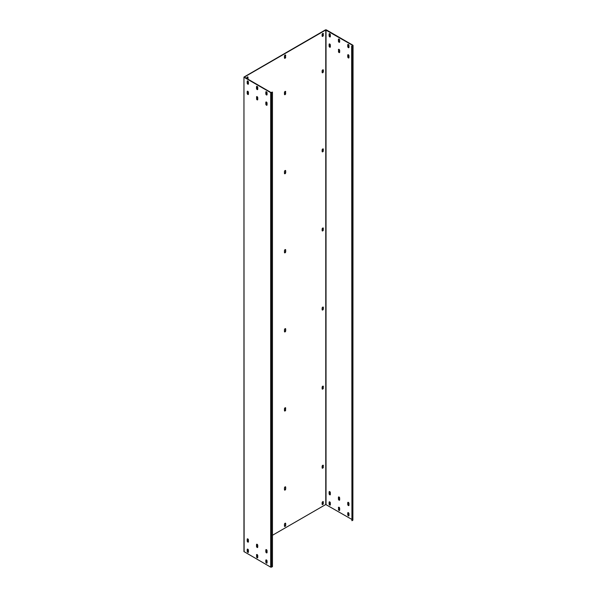 <?xml version="1.0" encoding="UTF-8"?>
<svg xmlns="http://www.w3.org/2000/svg" width="597" height="597" viewBox="0 0 597 597"><rect width="100%" height="100%" fill="white"/><g stroke="black" fill="none" stroke-linecap="round" stroke-linejoin="round"><path stroke-width="0.9" d="M244.121 551.807L243.949 77.065L243.949 551.568L270.695 567.15L271.516 567.15L272.471 566.598L272.471 92.087L270.971 92.483L244.337 77.065L325.761 30.007L352.603 45.35M271.516 567.15L271.516 92.639L272.471 92.087M271.516 92.639L270.695 92.639L244.121 77.297M247.539 80.931A0.873 0.5 -120 0 0 247.479 81.214L247.479 82.953A0.873 0.5 -120 0 0 248.367 84.11M256.859 86.311A0.873 0.5 -120 0 0 256.792 86.595L256.792 88.334A0.873 0.5 -120 0 0 257.68 89.483M247.539 91.214A0.873 0.5 -120 0 0 247.479 91.498L247.479 93.236A0.873 0.5 -120 0 0 248.367 94.386M256.859 96.595A0.873 0.5 -120 0 0 256.792 96.871L256.792 98.617A0.873 0.5 -120 0 0 257.68 99.766M247.539 549.113A0.873 0.5 -120 0 0 247.479 549.397L247.479 551.135A0.873 0.5 -120 0 0 248.367 552.285M256.859 554.494A0.873 0.5 -120 0 0 256.792 554.77L256.792 556.516A0.873 0.5 -120 0 0 257.68 557.665M247.539 538.83A0.873 0.5 -120 0 0 247.479 539.113L247.479 540.852A0.873 0.5 -120 0 0 248.367 542.009M256.859 544.21A0.873 0.5 -120 0 0 256.792 544.494L256.792 546.233A0.873 0.5 -120 0 0 257.68 547.382M266.172 91.692A0.873 0.5 -120 0 0 266.105 91.968L266.105 93.707A0.873 0.5 -120 0 0 267.001 94.863M266.172 101.968A0.873 0.5 -120 0 0 266.105 102.251L266.105 103.99A0.873 0.5 -120 0 0 267.001 105.139M266.172 559.867A0.873 0.5 -120 0 0 266.105 560.15L266.105 561.889A0.873 0.5 -120 0 0 267.001 563.046M266.172 549.591A0.873 0.5 -120 0 0 266.105 549.867L266.105 551.613A0.873 0.5 -120 0 0 267.001 552.762M248.434 82.087A0.873 0.5 -120 0 0 247.203 81.371L247.203 83.11A0.873 0.5 -120 0 0 248.434 83.826L248.434 82.087M256.516 86.752L256.516 88.49A0.873 0.5 -120 0 0 257.747 89.199L257.747 87.46A0.873 0.5 -120 0 0 256.516 86.752L256.792 86.595M248.434 94.102L248.434 92.363A0.873 0.5 -120 0 0 247.203 91.654L247.203 93.393A0.873 0.5 -120 0 0 248.434 94.102M256.516 98.774A0.873 0.5 -120 0 0 257.747 99.483L257.747 97.744A0.873 0.5 -120 0 0 256.516 97.035L256.792 98.617M248.434 552.009L248.434 550.262A0.873 0.5 -120 0 0 247.203 549.553L247.203 551.292A0.873 0.5 -120 0 0 248.434 552.009M256.516 556.673A0.873 0.5 -120 0 0 257.747 557.382L257.747 555.643A0.873 0.5 -120 0 0 256.516 554.934L256.792 556.516M248.434 539.986A0.873 0.5 -120 0 0 247.203 539.27L247.203 541.016A0.873 0.5 -120 0 0 248.434 541.725L248.434 539.986M256.516 544.651L256.516 546.389A0.873 0.5 -120 0 0 257.747 547.106L257.747 545.359A0.873 0.5 -120 0 0 256.516 544.651L256.792 544.494M267.06 92.841A0.873 0.5 -120 0 0 265.829 92.125L265.829 93.871A0.873 0.5 -120 0 0 267.06 94.58L267.06 92.841M267.06 104.863L267.06 103.124A0.873 0.5 -120 0 0 265.829 102.408L265.829 104.147A0.873 0.5 -120 0 0 267.06 104.863M267.06 562.762L267.06 561.023A0.873 0.5 -120 0 0 265.829 560.307L265.829 562.046A0.873 0.5 -120 0 0 267.06 562.762M267.06 550.74A0.873 0.5 -120 0 0 265.829 550.031L265.829 551.77A0.873 0.5 -120 0 0 267.06 552.479L267.06 550.74M243.949 77.065L325.484 29.85L326.305 29.85L352.879 45.193L351.924 46.223L352.603 45.506M285.351 54.991A0.873 0.5 120 0 1 285.418 55.275L285.418 57.014L285.694 55.431A0.873 0.5 120 0 0 284.463 56.148L284.463 57.887A0.873 0.5 120 0 0 285.694 57.17M284.523 58.17A0.873 0.5 120 0 0 285.418 57.014M285.351 91.371A0.873 0.5 120 0 1 285.418 91.654L285.418 93.393L285.694 91.811A0.873 0.5 120 0 0 284.463 92.528L284.463 94.266A0.873 0.5 120 0 0 285.694 93.55M284.523 94.542A0.873 0.5 120 0 0 285.418 93.393M285.351 170.458A0.873 0.5 120 0 1 285.418 170.742L285.694 172.637L285.694 170.899A0.873 0.5 120 0 0 284.463 171.608L284.463 173.346A0.873 0.5 120 0 0 285.694 172.637M284.523 173.63A0.873 0.5 120 0 0 285.418 172.481M285.351 249.539A0.873 0.5 120 0 1 285.418 249.822L285.694 251.725L285.694 249.979A0.873 0.5 120 0 0 284.463 250.695L284.463 252.434A0.873 0.5 120 0 0 285.694 251.725M284.523 252.718A0.873 0.5 120 0 0 285.418 251.561M285.351 328.626A0.873 0.5 120 0 1 285.418 328.91L285.694 330.805L285.694 329.066A0.873 0.5 120 0 0 284.463 329.775L284.463 331.522A0.873 0.5 120 0 0 285.694 330.805M284.523 331.798A0.873 0.5 120 0 0 285.418 330.648M285.351 407.714A0.873 0.5 120 0 1 285.418 407.99L285.418 409.736L285.694 408.154A0.873 0.5 120 0 0 284.463 408.863L284.463 410.602A0.873 0.5 120 0 0 285.694 409.893M284.523 410.885A0.873 0.5 120 0 0 285.418 409.736M285.351 486.794A0.873 0.5 120 0 1 285.418 487.077L285.694 488.973L285.694 487.234A0.873 0.5 120 0 0 284.463 487.95L284.463 489.689A0.873 0.5 120 0 0 285.694 488.973M284.523 489.965A0.873 0.5 120 0 0 285.418 488.816M285.351 523.173A0.873 0.5 120 0 1 285.418 523.457L285.694 525.353L285.694 523.614A0.873 0.5 120 0 0 284.463 524.323L284.463 526.069A0.873 0.5 120 0 0 285.694 525.353M284.523 526.345A0.873 0.5 120 0 0 285.418 525.196M323.022 33.402A0.873 0.5 120 0 1 323.089 33.686L323.089 35.111L323.365 33.842A0.873 0.5 120 0 0 322.126 34.559L322.126 35.977A0.873 0.5 120 0 0 323.365 35.268M322.193 36.26A0.873 0.5 120 0 0 323.089 35.111M247.658 79.028A0.873 0.5 120 0 0 247.748 78.603L247.748 77.185A0.873 0.5 120 0 0 247.68 76.901M323.022 69.782A0.873 0.5 120 0 1 323.089 70.065L323.365 71.647L323.365 70.222A0.873 0.5 120 0 0 322.126 70.931L322.126 72.356A0.873 0.5 120 0 0 323.365 71.647M322.193 72.64A0.873 0.5 120 0 0 323.089 71.491M323.022 148.869A0.873 0.5 120 0 1 323.089 149.146L323.089 150.571L323.365 149.31A0.873 0.5 120 0 0 322.126 150.019L322.126 151.444A0.873 0.5 120 0 0 323.365 150.728M322.193 151.728A0.873 0.5 120 0 0 323.089 150.571M323.022 227.95A0.873 0.5 120 0 1 323.089 228.233L323.089 229.658L323.365 228.39A0.873 0.5 120 0 0 322.126 229.106L322.126 230.524A0.873 0.5 120 0 0 323.365 229.815M322.193 230.808A0.873 0.5 120 0 0 323.089 229.658M323.022 307.037A0.873 0.5 120 0 1 323.089 307.321L323.365 308.903L323.365 307.477A0.873 0.5 120 0 0 322.126 308.186L322.126 309.612A0.873 0.5 120 0 0 323.365 308.903M322.193 309.895A0.873 0.5 120 0 0 323.089 308.739M323.022 386.125A0.873 0.5 120 0 1 323.089 386.401L323.089 387.826L323.365 386.558A0.873 0.5 120 0 0 322.126 387.274L322.126 388.699A0.873 0.5 120 0 0 323.365 387.983M322.193 388.975A0.873 0.5 120 0 0 323.089 387.826M323.022 465.205A0.873 0.5 120 0 1 323.089 465.488L323.089 466.914L323.365 465.645A0.873 0.5 120 0 0 322.126 466.354L322.126 467.779A0.873 0.5 120 0 0 323.365 467.07M322.193 468.063A0.873 0.5 120 0 0 323.089 466.914M323.022 501.584A0.873 0.5 120 0 1 323.089 501.868L323.089 503.293L323.365 502.025A0.873 0.5 120 0 0 322.126 502.734L322.126 504.159A0.873 0.5 120 0 0 323.365 503.45M322.193 504.443A0.873 0.5 120 0 0 323.089 503.293M351.648 519.308L325.761 504.517L272.471 535.278M248.046 549.382L247.479 549.71M247.748 77.185L248.024 77.341A0.873 0.5 120 0 0 246.792 78.05L246.792 78.528M247.934 79.185A0.873 0.5 120 0 0 248.024 78.767L248.024 77.341M329.454 33.641A0.873 0.5 -120 0 0 329.387 33.925L329.387 35.663A0.873 0.5 -120 0 0 330.283 36.813M338.768 39.021A0.873 0.5 -120 0 0 338.7 39.298L338.7 41.044A0.873 0.5 -120 0 0 339.596 42.193M329.454 43.924A0.873 0.5 -120 0 0 329.387 44.2L329.387 45.947A0.873 0.5 -120 0 0 330.283 47.096M338.768 49.297A0.873 0.5 -120 0 0 338.7 49.581L338.7 51.32A0.873 0.5 -120 0 0 339.596 52.476M329.454 501.823A0.873 0.5 -120 0 0 329.387 502.107L329.387 503.846A0.873 0.5 -120 0 0 330.283 504.995M338.768 507.196A0.873 0.5 -120 0 0 338.7 507.48L338.7 509.219A0.873 0.5 -120 0 0 339.596 510.375M329.454 491.54A0.873 0.5 -120 0 0 329.387 491.824L329.387 493.562A0.873 0.5 -120 0 0 330.283 494.712M338.768 496.92A0.873 0.5 -120 0 0 338.7 497.204L338.7 498.943A0.873 0.5 -120 0 0 339.596 500.092M348.081 44.394A0.873 0.5 -120 0 0 348.021 44.678L348.021 46.417A0.873 0.5 -120 0 0 348.909 47.566M348.081 54.678A0.873 0.5 -120 0 0 348.021 54.961L348.021 56.7A0.873 0.5 -120 0 0 348.909 57.849M348.081 512.577A0.873 0.5 -120 0 0 348.021 512.86L348.021 514.599A0.873 0.5 -120 0 0 348.909 515.748M348.081 502.293A0.873 0.5 -120 0 0 348.021 502.577L348.021 504.316A0.873 0.5 -120 0 0 348.909 505.472M353.051 45.432L352.879 520.174L352.879 45.663M330.35 34.79A0.873 0.5 -120 0 0 329.111 34.081L329.111 35.82A0.873 0.5 -120 0 0 330.35 36.529L330.35 34.79M338.432 39.462L338.432 41.2A0.873 0.5 -120 0 0 339.663 41.909L339.663 40.171A0.873 0.5 -120 0 0 338.432 39.462L338.7 39.298M330.35 46.812L330.35 45.073A0.873 0.5 -120 0 0 329.111 44.365L329.111 46.103A0.873 0.5 -120 0 0 330.35 46.812M338.432 51.476A0.873 0.5 -120 0 0 339.663 52.193L339.663 50.454A0.873 0.5 -120 0 0 338.432 49.738L338.7 51.32M330.35 504.711L330.35 502.972A0.873 0.5 -120 0 0 329.111 502.264L329.111 504.002A0.873 0.5 -120 0 0 330.35 504.711M338.432 509.383A0.873 0.5 -120 0 0 339.663 510.092L339.663 508.353A0.873 0.5 -120 0 0 338.432 507.637L338.7 509.219M330.35 492.689A0.873 0.5 -120 0 0 329.111 491.98L329.111 493.719A0.873 0.5 -120 0 0 330.35 494.435L330.35 492.689M338.432 497.361L338.432 499.099A0.873 0.5 -120 0 0 339.663 499.808L339.663 498.07A0.873 0.5 -120 0 0 338.432 497.361L338.7 497.204M348.976 45.551A0.873 0.5 -120 0 0 347.745 44.835L347.745 46.573A0.873 0.5 -120 0 0 348.976 47.29L348.976 45.551M348.976 57.566L348.976 55.827A0.873 0.5 -120 0 0 347.745 55.118L347.745 56.857A0.873 0.5 -120 0 0 348.976 57.566M348.976 515.472L348.976 513.726A0.873 0.5 -120 0 0 347.745 513.017L347.745 514.756A0.873 0.5 -120 0 0 348.976 515.472M348.976 503.45A0.873 0.5 -120 0 0 347.745 502.734L347.745 504.472A0.873 0.5 -120 0 0 348.976 505.189L348.976 503.45M351.924 46.223L351.924 520.726L352.879 520.174M351.924 520.726L351.648 46.059M270.695 567.15L270.695 92.639M325.761 504.517L325.761 30.007M326.029 504.517L326.029 30.007"/></g></svg>

